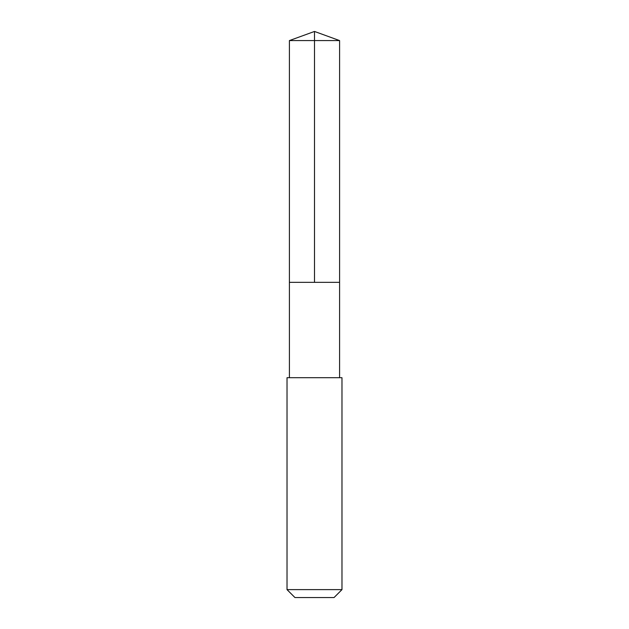 <?xml version="1.0" encoding="UTF-8"?>
<svg xmlns="http://www.w3.org/2000/svg" width="629" height="629" viewBox="0 0 629 629"><rect width="100%" height="100%" fill="white"/><g stroke="black" fill="none" stroke-linecap="round" stroke-linejoin="round"><path stroke-width="0.94" d="M291.872 282.35L339.589 282.35L339.589 40.578L289.411 40.578L289.411 282.35L339.589 282.35L339.581 377.699L289.419 377.699L289.411 282.35L291.872 282.35M341.979 377.707L287.021 377.707L287.021 589.617L341.979 589.617L341.979 377.707L339.581 377.699M341.979 589.617L334.046 597.55L294.954 597.55L287.021 589.617M314.5 282.35L314.5 31.45L289.411 40.578M314.5 31.45L339.589 40.578M289.419 377.699L287.021 377.707"/></g></svg>
